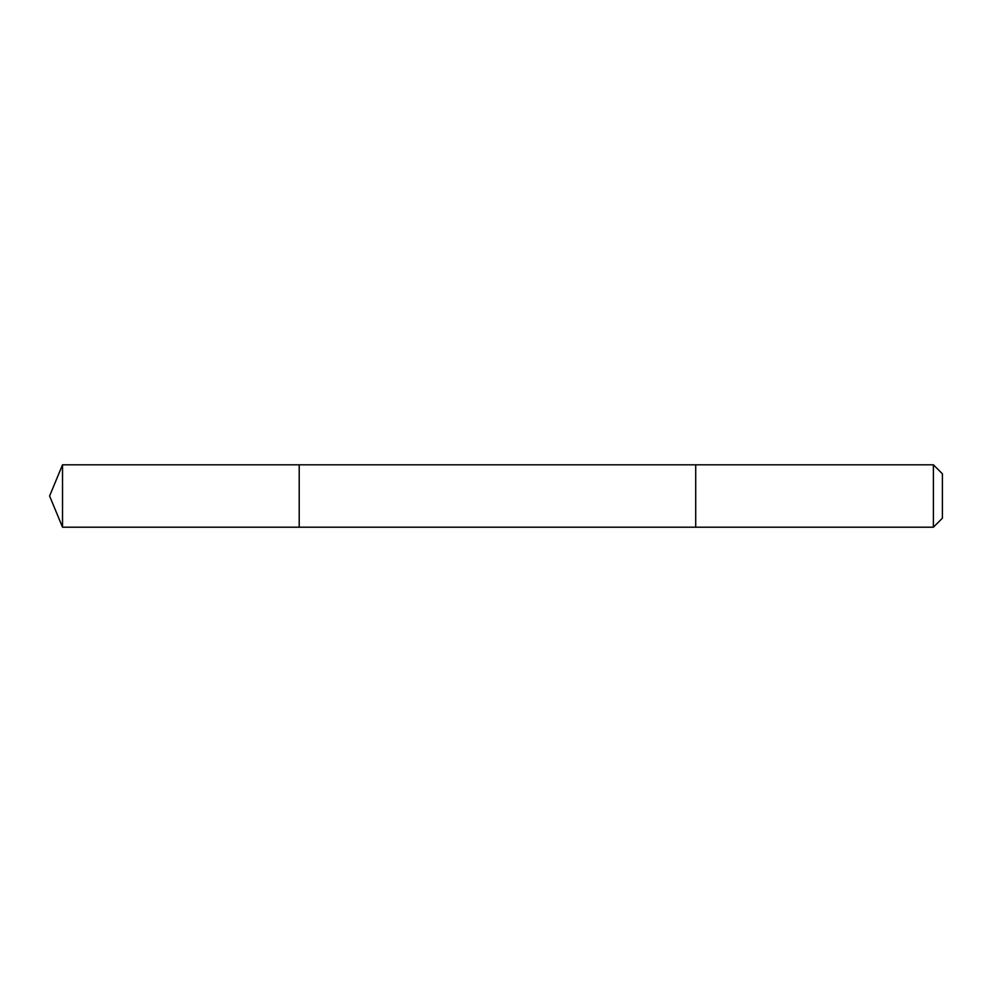 <?xml version="1.0" encoding="UTF-8"?>
<svg xmlns="http://www.w3.org/2000/svg" width="992" height="992" viewBox="0 0 992 992"><rect width="100%" height="100%" fill="white"/><g stroke="black" fill="none" stroke-linecap="round" stroke-linejoin="round"><path stroke-width="1.49" d="M299.212 527.198L299.212 464.802L62.521 464.802L62.521 527.198L299.212 527.198L299.212 464.802L695.714 464.802L695.714 527.198L62.521 527.198L49.6 496L62.521 527.198M695.714 505.263L695.714 527.198L933.398 527.198L933.398 464.802L695.714 464.802L695.714 505.263M933.398 464.802L942.4 473.804L942.4 518.196L933.398 527.198M49.6 496L62.521 464.802"/></g></svg>

